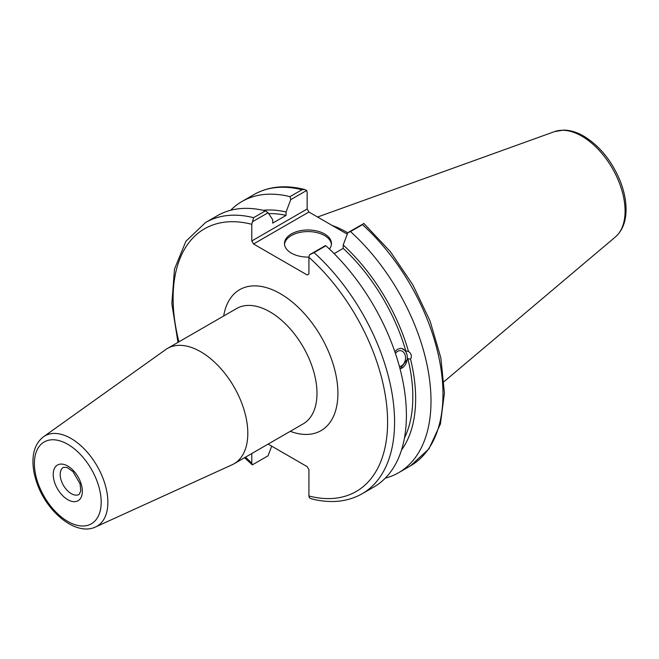 <?xml version="1.0" encoding="UTF-8"?>
<svg xmlns="http://www.w3.org/2000/svg" width="659" height="659" viewBox="0 0 659 659"><rect width="100%" height="100%" fill="white"/><g stroke="black" fill="none" stroke-linecap="round" stroke-linejoin="round"><path stroke-width="0.99" d="M95.58 526.953L232.116 464.768A66.584 38.444 -120 0 0 234.019 463.788A66.584 38.444 -120 0 0 234.019 386.899A66.584 38.444 -120 0 0 167.435 348.463A66.584 38.444 -120 0 0 165.64 349.616L43.519 436.769C36.599 442.107 33.082 450.163 32.95 460.938C32.892 468.038 34.243 475.469 37.003 483.228C46.946 512.274 76.123 536.344 95.58 526.953A52.143 30.108 -120 0 0 105.448 485.716A52.143 30.108 -120 0 0 70.999 438.449A52.143 30.108 -120 0 0 43.519 436.769M311.476 498.847C330.604 503.674 347.491 501.977 362.145 493.756A156.595 90.415 -120 0 0 314.088 252.603L309.425 254.827L308.923 257.282L308.923 273.946L307.176 274.96L253.534 243.987L308.906 212.025L307.16 209.002L251.796 240.972L253.534 243.987M251.796 240.972L251.796 224.299L253.6 217.676A156.595 90.415 -120 0 0 205.542 222.52L185.912 241.26L174.487 269.094L171.851 303.667L177.979 342.375M244.571 457.7L252.298 464.892L251.796 463.022L251.796 453.532M268.122 444.1L307.176 466.654L308.923 469.669L308.923 496.005L309.425 497.874L311.476 498.838M271.697 446.168L268.073 455.781L252.298 464.892M252.298 221.852L268.073 212.742L265.42 210.847A156.595 90.415 -120 0 0 217.371 215.691L205.542 222.52M268.073 212.742L272.719 219.711L272.719 223.113L286.08 215.402L286.08 212L290.726 199.661L306.657 190.467L307.16 192.329L307.16 209.002M395.425 353.405A7.999 5.915 -81.1 0 1 400.804 350.703A7.999 5.915 -81.1 0 1 405.219 355.333A7.999 5.915 -81.1 0 1 399.42 366.536M394.832 351.675L397.459 349.27L400.491 348.372L401.636 348.446L405.829 350.983L408.481 351.404C411.422 353.71 412.106 356.28 410.541 359.114L407.888 358.694L400.054 368.916M400.021 368.785A10.355 7.661 98.9 0 0 407.27 358.587A10.355 7.661 98.9 0 0 401.422 348.413M401.504 450.015A142.838 82.466 -120 0 0 410.541 359.114M385.293 478.146A156.595 90.415 -120 0 0 398.563 472.734A156.595 90.415 -120 0 0 350.506 231.573L362.483 224.661A156.595 90.415 60 0 1 410.532 465.822L398.563 472.734M410.532 465.822L428.951 448.853L440.426 423.951L444.413 392.995L440.863 357.969L430.096 321.114L412.855 284.836L390.293 251.557L363.9 223.483L347.853 232.643L350.506 231.573M347.853 232.643L343.207 244.983L343.207 248.385L334.138 253.624M408.481 351.404A142.838 82.466 -120 0 0 343.207 244.983M404.445 438.013A138.843 80.159 -120 0 0 407.888 358.694M308.906 212.025L347.277 234.176M304.598 189.495C285.479 184.668 268.592 186.357 253.937 194.578A156.595 90.415 60 0 1 301.995 189.734L304.598 189.495L306.657 190.467M301.995 189.734L290.018 196.654L290.726 199.661M290.018 196.654A156.595 90.415 -120 0 0 241.96 201.497A156.595 90.415 -120 0 0 230.642 210.279M363.784 223.442L362.483 224.661M347.771 232.858A109.616 63.289 -120 0 0 332.161 225.452M314.088 252.603L325.908 245.774L325.2 245.725L309.425 254.827M265.42 210.847L253.6 217.676M362.145 493.756L373.966 486.935A156.595 90.415 -120 0 0 325.908 245.774M331.411 244.341A23.493 13.559 0 0 0 324.574 235.551A23.493 13.559 0 0 0 299.623 232.462A23.493 13.559 0 0 0 284.515 244.341M308.923 257.084A23.493 13.559 180 0 1 284.474 243.533A23.493 13.559 180 0 1 298.972 231.004A23.493 13.559 180 0 1 324.574 233.945A23.493 13.559 180 0 1 331.452 243.533A23.493 13.559 180 0 1 329.434 249.036M405.829 350.983A138.843 80.159 -120 0 0 343.207 248.385M286.08 215.402A138.843 80.159 -120 0 0 268.683 213.648M286.08 212A142.838 82.466 -120 0 0 263.106 210.303M67.786 499.695A20.594 11.887 -120 0 0 80.398 481.754A20.594 11.887 -120 0 0 55.175 467.19A20.594 11.887 -120 0 0 67.786 499.695M71.271 493.649A15.659 9.045 60 0 1 61.04 479.851A15.659 9.045 60 0 1 63.445 467.305L67.243 467.552L73.025 471.687L80.069 483.838L80.793 490.963L79.105 494.423A15.659 9.045 60 0 1 71.271 493.649M67.786 444.314A47.226 27.266 60 0 1 96.708 518.855A47.226 27.266 60 0 1 38.865 485.461A47.226 27.266 60 0 1 67.786 444.314M290.257 431.324A81.378 46.987 -120 0 0 337.812 389.494A81.378 46.987 -120 0 0 283.675 295.726A81.378 46.987 -120 0 0 223.673 315.999M167.435 348.463L236.606 308.527A66.584 38.444 60 0 1 303.189 346.972A66.584 38.444 60 0 1 303.189 423.861L234.019 463.788M308.923 257.282A151.669 87.565 60 0 1 387.599 422.073A151.669 87.565 60 0 1 308.923 496.005M251.796 463.022A151.669 87.565 60 0 1 245.519 457.157M178.927 341.823A151.669 87.565 60 0 1 251.796 224.299M581.839 136.166A61.147 35.298 60 0 1 620.877 187.164A61.147 35.298 60 0 1 615.407 236.943C622.351 230.716 625.902 221.778 626.05 210.147C626.124 200.633 624.073 190.673 619.905 180.286C611.536 160.508 599.501 145.804 583.808 136.174C576.946 132.195 570.224 130.169 563.626 130.087L554.59 131.602A61.147 35.298 60 0 1 581.839 136.166M253.937 194.578L241.96 201.497M554.59 131.602L317.572 217.025M615.407 236.943L444.059 381.635"/></g></svg>
